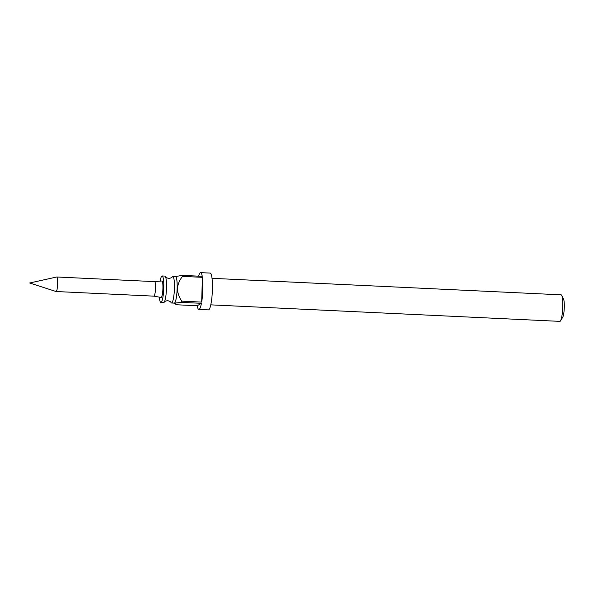 <?xml version="1.0" encoding="UTF-8"?>
<svg xmlns="http://www.w3.org/2000/svg" width="594" height="594" viewBox="0 0 594 594"><rect width="100%" height="100%" fill="white"/><g stroke="black" fill="none" stroke-linecap="round" stroke-linejoin="round"><path stroke-width="0.89" d="M162.147 275.958L164.872 276.084A13.283 2.205 92.7 0 1 165.407 276.529A13.283 2.205 92.7 0 1 166.506 288.06A13.283 2.205 92.7 0 1 164.189 302.235A13.283 2.205 92.7 0 1 163.617 302.628L160.892 302.502A13.283 2.205 -87.3 0 0 163.773 287.934A13.283 2.205 -87.3 0 0 162.147 275.958A13.283 2.205 -87.3 0 0 160.135 281.14M56.727 276.997L29.7 282.989L56.036 291.513A7.277 1.21 -87.3 0 0 56.096 291.52A7.277 1.21 -87.3 0 0 56.222 291.491A7.277 1.21 -87.3 0 0 57.663 283.932A7.277 1.21 -87.3 0 0 56.779 276.99A7.277 1.21 -87.3 0 0 56.727 276.997A7.277 1.21 -87.3 0 0 56.653 277.027M153.891 296.146A7.277 1.21 -87.3 0 0 153.92 296.146A7.277 1.21 -87.3 0 0 154.046 296.116A7.277 1.21 -87.3 0 0 155.487 288.558A7.277 1.21 -87.3 0 0 154.603 281.623A7.277 1.21 -87.3 0 0 154.581 281.623L56.779 276.99M154.589 281.615L161.88 280.992A8.242 1.366 92.7 0 1 162.905 288.766A8.242 1.366 92.7 0 1 161.271 297.423A8.242 1.366 92.7 0 1 161.1 297.46L153.905 296.146L56.096 291.52M164.189 302.235C164.501 301.462 165.667 300.943 167.679 300.683C169.654 301.128 170.768 301.752 171.005 302.554A13.283 2.205 -87.3 0 0 171.532 302.999A13.283 2.205 -87.3 0 0 174.421 288.439A13.283 2.205 -87.3 0 0 172.787 276.462A13.283 2.205 -87.3 0 0 172.215 276.856C171.904 277.628 170.745 278.148 168.733 278.408C166.751 277.955 165.644 277.331 165.407 276.529M561.738 295.433L563.58 299.235A9.407 1.567 92.7 0 1 564.3 307.291A9.407 1.567 92.7 0 1 562.733 317.211L560.536 320.819A13.283 2.205 -87.3 0 0 562.756 306.808A13.283 2.205 -87.3 0 0 561.738 295.433A13.283 2.205 -87.3 0 0 561.122 294.832L212.021 278.319M210.766 304.856L559.867 321.369A13.283 2.205 -87.3 0 0 560.536 320.819M173.997 303.118A13.38 2.228 -87.3 0 0 177.168 288.558A13.283 2.205 -87.3 0 0 175.52 276.589L172.787 276.462M198.604 276.151A18.429 3.059 92.7 0 1 200.594 272.631A18.429 3.059 92.7 0 1 202.242 276.321L182.373 275.386A18.429 3.059 92.7 0 1 182.536 276.388C179.618 279.945 177.903 283.999 177.391 288.55C177.643 293.161 179.113 297.364 181.801 301.158A18.429 3.059 92.7 0 1 181.571 302.376L176.292 302.94L174.554 303.764L177.339 304.804L197.208 305.747A18.429 3.059 92.7 0 0 198.856 309.437A18.429 3.059 92.7 0 0 201.44 303.319L197.208 305.747M198.856 309.437L208.405 309.89A18.429 3.059 -87.3 0 0 212.407 289.694A18.429 3.059 -87.3 0 0 210.15 273.084L200.594 272.631M182.536 276.388L202.398 277.331A18.429 3.059 92.7 0 1 202.858 289.241A18.429 3.059 92.7 0 1 201.663 302.094L181.801 301.158M181.571 302.376L201.44 303.319M171.532 302.999L174.265 303.133A13.283 2.205 -87.3 0 0 177.146 288.565A13.38 2.228 -87.3 0 0 175.252 276.574M159.378 297.149A13.283 2.205 -87.3 0 0 160.892 302.502M175.237 276.574L182.373 275.386M202.398 277.331L201.663 302.094M173.983 303.118L174.554 303.764"/></g></svg>
